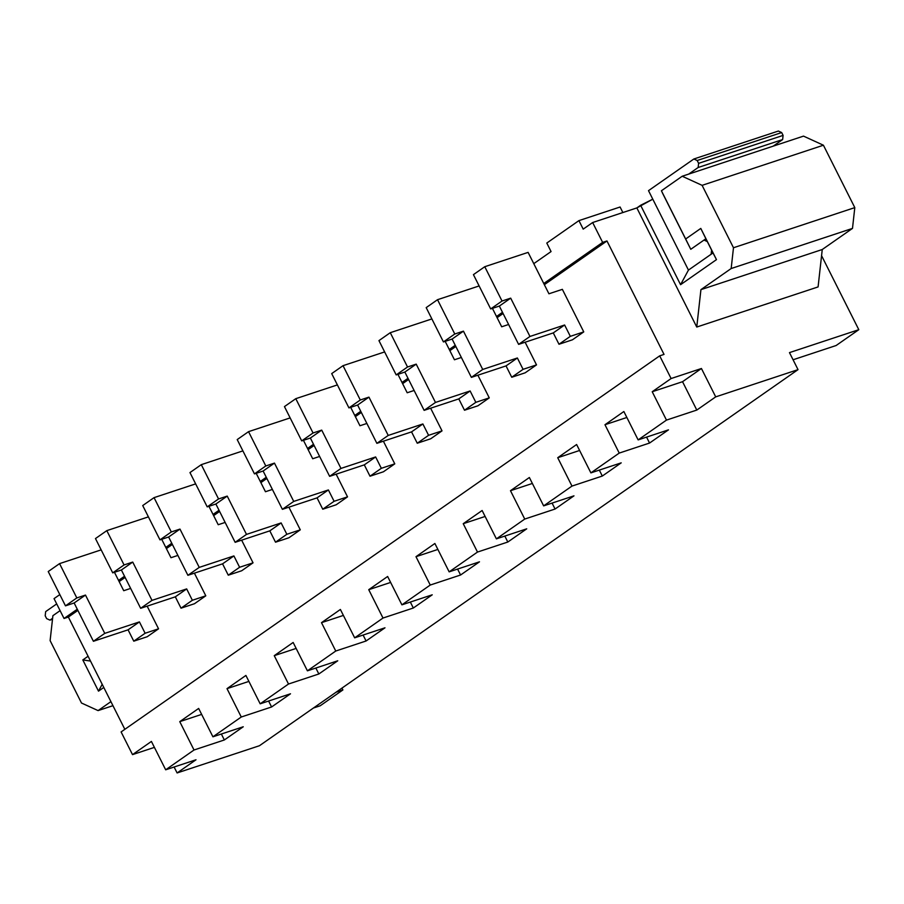 <?xml version="1.0" encoding="UTF-8"?>
<svg xmlns="http://www.w3.org/2000/svg" width="904" height="904" viewBox="0 0 904 904"><rect width="100%" height="100%" fill="white"/><g stroke="black" fill="none" stroke-linecap="round" stroke-linejoin="round"><path stroke-width="1.36" d="M123.724 590.707L130.651 588.414L123.724 590.707L114.458 572.288L123.724 590.707M48.228 571.543L59.562 563.621L101.158 549.869L59.562 563.621L48.228 571.543L65.483 605.849L76.817 597.928L59.562 563.621L76.817 597.928L65.483 605.849L74.139 602.979L85.484 595.069L76.817 597.928L85.484 595.069L74.139 602.979L93.406 641.286L104.751 633.376L85.484 595.069L104.751 633.376L93.406 641.286L128.074 629.828L139.419 621.907L104.751 633.376L139.419 621.907L128.074 629.828L133.781 641.173L145.115 633.252L139.419 621.907L145.115 633.252L133.781 641.173L147.216 636.732L133.781 641.173L128.074 629.828L93.406 641.286L74.139 602.979L65.483 605.849L48.228 571.543M158.55 628.811L145.115 633.252L158.55 628.811L147.216 636.732L158.55 628.811L147.16 606.155L158.55 628.811M170.969 557.712L177.896 555.418L170.969 557.712L161.703 539.292L170.969 557.712M95.474 538.558L106.808 530.637L148.403 516.873L106.808 530.637L95.474 538.558L112.729 572.853L124.063 564.943L106.808 530.637L124.063 564.943L112.729 572.853L121.385 569.995L132.73 562.073L124.063 564.943L132.73 562.073L121.385 569.995L140.651 608.302L151.996 600.38L132.73 562.073L151.996 600.38L140.651 608.302L175.319 596.832L186.665 588.911L151.996 600.38L186.665 588.911L175.319 596.832L181.026 608.177L192.36 600.267L186.665 588.911L192.36 600.267L181.026 608.177L194.462 603.736L181.026 608.177L175.319 596.832L140.651 608.302L121.385 569.995L112.729 572.853L95.474 538.558M205.796 595.815L192.36 600.267L205.796 595.815L194.462 603.736L205.796 595.815L194.405 573.159L205.796 595.815M218.214 524.727L225.141 522.433L218.214 524.727L208.948 506.308L218.214 524.727M142.719 505.562L154.053 497.641L195.648 483.889L154.053 497.641L142.719 505.562L159.974 539.869L171.308 531.947L154.053 497.641L171.308 531.947L159.974 539.869L168.63 536.999L179.975 529.089L171.308 531.947L179.975 529.089L168.63 536.999L187.896 575.306L199.242 567.396L179.975 529.089L199.242 567.396L187.896 575.306L222.565 563.847L233.899 555.926L199.242 567.396L233.899 555.926L222.565 563.847L228.271 575.193L239.605 567.271L233.899 555.926L239.605 567.271L228.271 575.193L241.707 570.752L228.271 575.193L222.565 563.847L187.896 575.306L168.63 536.999L159.974 539.869L142.719 505.562M253.041 562.83L239.605 567.271L253.041 562.83L241.707 570.752L253.041 562.83L241.65 540.174L253.041 562.83M265.46 491.731L272.387 489.437L265.46 491.731L256.194 473.312L265.46 491.731M189.964 472.577L201.298 464.656L242.893 450.893L201.298 464.656L189.964 472.577L207.219 506.873L218.553 498.963L201.298 464.656L218.553 498.963L207.219 506.873L215.875 504.014L227.22 496.093L218.553 498.963L227.22 496.093L215.875 504.014L235.142 542.321L246.487 534.4L227.22 496.093L246.487 534.4L235.142 542.321L269.81 530.851L281.144 522.93L246.487 534.4L281.144 522.93L269.81 530.851L275.517 542.197L286.85 534.287L281.144 522.93L286.85 534.287L275.517 542.197L288.952 537.756L275.517 542.197L269.81 530.851L235.142 542.321L215.875 504.014L207.219 506.873L189.964 472.577M300.286 529.834L286.85 534.287L300.286 529.834L288.952 537.756L300.286 529.834L288.896 507.178L300.286 529.834M312.705 458.746L319.632 456.452L312.705 458.746L303.439 440.327L312.705 458.746M237.21 439.581L248.543 431.66L290.139 417.908L248.543 431.66L237.21 439.581L254.465 473.888L265.799 465.967L248.543 431.66L265.799 465.967L254.465 473.888L263.12 471.018L274.466 463.108L265.799 465.967L274.466 463.108L263.12 471.018L282.387 509.325L293.732 501.415L274.466 463.108L293.732 501.415L282.387 509.325L317.055 497.867L328.389 489.945L293.732 501.415L328.389 489.945L317.055 497.867L322.762 509.212L334.096 501.291L328.389 489.945L334.096 501.291L322.762 509.212L336.198 504.771L322.762 509.212L317.055 497.867L282.387 509.325L263.12 471.018L254.465 473.888L237.21 439.581M347.531 496.85L334.096 501.291L347.531 496.85L336.198 504.771L347.531 496.85L336.141 474.193L347.531 496.85M359.95 425.75L366.877 423.456L359.95 425.75L350.684 407.331L359.95 425.75M284.455 406.597L295.789 398.675L337.384 384.912L295.789 398.675L284.455 406.597L301.71 440.892L313.044 432.982L295.789 398.675L313.044 432.982L301.71 440.892L310.366 438.033L321.711 430.112L313.044 432.982L321.711 430.112L310.366 438.033L329.632 476.34L340.977 468.419L321.711 430.112L340.977 468.419L329.632 476.34L364.301 464.871L375.635 456.949L340.977 468.419L375.635 456.949L364.301 464.871L370.007 476.216L381.341 468.306L375.635 456.949L381.341 468.306L370.007 476.216L383.443 471.775L370.007 476.216L364.301 464.871L329.632 476.34L310.366 438.033L301.71 440.892L284.455 406.597M394.777 463.854L381.341 468.306L394.777 463.854L383.443 471.775L394.777 463.854L383.386 441.197L394.777 463.854M407.195 392.765L414.122 390.471L407.195 392.765L397.929 374.346L407.195 392.765M331.7 373.601L343.034 365.679L384.629 351.927L343.034 365.679L331.7 373.601L348.944 407.907L360.289 399.986L343.034 365.679L360.289 399.986L348.944 407.907L357.611 405.037L368.956 397.127L360.289 399.986L368.956 397.127L357.611 405.037L376.878 443.344L388.223 435.434L368.956 397.127L388.223 435.434L376.878 443.344L411.546 431.886L422.88 423.965L388.223 435.434L422.88 423.965L411.546 431.886L417.252 443.231L428.586 435.31L422.88 423.965L428.586 435.31L417.252 443.231L430.688 438.79L417.252 443.231L411.546 431.886L376.878 443.344L357.611 405.037L348.944 407.907L331.7 373.601M442.022 430.869L428.586 435.31L442.022 430.869L430.688 438.79L442.022 430.869L430.632 408.212L442.022 430.869M454.441 359.769L461.368 357.476L454.441 359.769L445.175 341.35L454.441 359.769M378.945 340.616L390.279 332.695L431.875 318.931L390.279 332.695L378.945 340.616L396.189 374.911L407.534 367.001L390.279 332.695L407.534 367.001L396.189 374.911L404.856 372.052L416.202 364.131L407.534 367.001L416.202 364.131L404.856 372.052L424.123 410.359L435.468 402.438L416.202 364.131L435.468 402.438L424.123 410.359L458.791 398.89L470.125 390.969L435.468 402.438L470.125 390.969L458.791 398.89L464.498 410.235L475.832 402.325L470.125 390.969L475.832 402.325L464.498 410.235L477.933 405.794L464.498 410.235L458.791 398.89L424.123 410.359L404.856 372.052L396.189 374.911L378.945 340.616M489.267 397.873L475.832 402.325L489.267 397.873L477.933 405.794L489.267 397.873L477.877 375.216L489.267 397.873M501.686 326.785L508.613 324.491L501.686 326.785L492.42 308.366L501.686 326.785M426.191 307.62L437.525 299.699L479.12 285.946L437.525 299.699L426.191 307.62L443.435 341.927L454.78 334.005L437.525 299.699L454.78 334.005L443.435 341.927L452.102 339.056L463.447 331.147L454.78 334.005L463.447 331.147L452.102 339.056L471.368 377.363L482.713 369.453L463.447 331.147L482.713 369.453L471.368 377.363L506.037 365.905L517.37 357.984L482.713 369.453L517.37 357.984L506.037 365.905L511.743 377.25L523.077 369.329L517.37 357.984L523.077 369.329L511.743 377.25L525.179 372.81L511.743 377.25L506.037 365.905L471.368 377.363L452.102 339.056L443.435 341.927L426.191 307.62M536.513 364.888L523.077 369.329L536.513 364.888L525.179 372.81L536.513 364.888L525.122 342.232L536.513 364.888M548.931 293.789L562.356 289.348L548.931 293.789L528.106 252.385L548.931 293.789M473.436 274.635L484.77 266.714L528.106 252.385L484.77 266.714L473.436 274.635L490.68 308.931L502.025 301.021L484.77 266.714L502.025 301.021L490.68 308.931L499.347 306.072L510.692 298.151L502.025 301.021L510.692 298.151L499.347 306.072L518.613 344.379L529.959 336.457L510.692 298.151L529.959 336.457L518.613 344.379L553.282 332.909L564.616 324.999L529.959 336.457L564.616 324.999L553.282 332.909L558.988 344.254L570.322 336.344L564.616 324.999L570.322 336.344L558.988 344.254L572.424 339.814L558.988 344.254L553.282 332.909L518.613 344.379L499.347 306.072L490.68 308.931L473.436 274.635M583.758 331.892L570.322 336.344L583.758 331.892L572.424 339.814L583.758 331.892L562.356 289.348L583.758 331.892M341.961 688.102L342.887 689.944L320.208 705.775L313.451 708.013L320.208 705.775L342.887 689.944L341.961 688.102M59.822 594.595L54.048 598.629L64.037 618.483L77.281 609.228L64.037 618.483L54.048 598.629L59.822 594.595M118.548 580.413L124.526 576.243L118.548 580.413M165.794 547.428L171.771 543.247L165.794 547.428M213.039 514.433L219.017 510.263L213.039 514.433M260.284 481.448L266.262 477.267L260.284 481.448M307.529 448.452L313.507 444.282L307.529 448.452M354.775 415.467L360.752 411.286L354.775 415.467M402.02 382.471L407.998 378.301L402.02 382.471M449.265 349.486L455.243 345.305L449.265 349.486M496.511 316.49L502.488 312.321L496.511 316.49M543.756 283.506L602.629 242.385L592.651 222.531L583.193 229.13L578.922 220.621L546.796 243.052L551.067 251.572L533.767 263.652L551.067 251.572L546.796 243.052L578.922 220.621L620.087 207.005L578.922 220.621L583.193 229.13L592.651 222.531L602.629 242.385L606.968 240.961L544.344 284.681L606.968 240.961L664.033 354.413L606.968 240.961L602.629 242.385L543.756 283.506M821.566 255.662L858.8 329.689L836.121 345.52L793.068 359.769L836.121 345.52L858.8 329.689L821.566 255.662M68.365 617.048L124.842 729.325L68.365 617.048L64.037 618.483L68.365 617.048L77.88 610.403L68.365 617.048M503.087 313.496L497.098 317.677L503.087 313.496M455.842 346.481L449.853 350.662L455.842 346.481M408.597 379.477L402.608 383.658L408.597 379.477M361.351 412.461L355.362 416.642L361.351 412.461M314.106 445.457L308.117 449.638L314.106 445.457M266.861 478.442L260.872 482.623L266.861 478.442M219.615 511.438L213.626 515.619L219.615 511.438M172.37 544.423L166.381 548.604L172.37 544.423M125.125 577.419L119.136 581.6L125.125 577.419M151.409 741.427L165.681 769.801L194.021 750.004L179.76 721.641L198.654 708.442L212.926 736.805L241.266 717.008L227.006 688.645L245.899 675.446L260.171 703.82L288.512 684.023L274.251 655.66L293.145 642.461L307.416 670.824L335.757 651.027L321.496 622.664L340.39 609.466L354.662 637.84L383.002 618.042L368.742 589.679L387.635 576.481L401.907 604.844L430.247 585.046L415.987 556.683L434.88 543.485L449.152 571.859L477.493 552.061L463.232 523.698L482.126 510.5L496.398 538.863L524.738 519.065L510.477 490.702L529.371 477.504L543.643 505.878L571.983 486.081L557.723 457.718L576.616 444.519L590.888 472.882L619.229 453.085L604.968 424.722L623.862 411.523L638.134 439.898L666.474 420.1L652.213 391.737L671.107 378.539L659.694 355.848L121.102 731.935L132.515 754.625L151.409 741.427L132.515 754.625L121.102 731.935L659.694 355.848L671.107 378.539L701.436 368.504L715.708 396.867L696.803 410.066L666.474 420.1L638.134 439.898L668.463 429.863L649.558 443.05L619.229 453.085L590.888 472.882L621.217 462.848L602.313 476.046L571.983 486.081L543.643 505.878L573.972 495.844L555.067 509.031L524.738 519.065L496.398 538.863L526.727 528.829L507.822 542.027L477.493 552.061L449.152 571.859L479.482 561.825L460.577 575.012L430.247 585.046L401.907 604.844L432.236 594.809L413.331 608.008L383.002 618.042L354.662 637.84L384.991 627.805L366.086 640.992L335.757 651.027L307.416 670.824L337.746 660.79L318.841 673.989L288.512 684.023L260.171 703.82L290.5 693.786L271.595 706.973L241.266 717.008L212.926 736.805L243.255 726.771L224.35 739.969L194.021 750.004L165.681 769.801L196.01 759.767L177.105 772.954L174.11 767.01L177.105 772.954L259.437 745.732L177.105 772.954L196.01 759.767L165.681 769.801L151.409 741.427M60.093 610.641L52.895 615.68L50.115 640.608L81.496 703.018L98.084 710.601L110.909 701.64L98.084 710.601L112.943 705.685L98.084 710.601L81.496 703.018L50.115 640.608L52.895 615.68L60.093 610.641M103.779 687.458L98.502 691.142L82.818 659.931L88.095 656.247L82.818 659.931L90.502 661.061L82.818 659.931L98.502 691.142L102.197 684.305L98.502 691.142L103.779 687.458M154.403 747.382L132.515 754.625L154.403 747.382M640.62 205.276L636.845 207.92L696.758 327.045L700.928 289.642L731.166 268.533L733.483 247.752L702.103 185.343L682.204 176.246L661.412 190.767L685.661 238.984L700.781 228.418L716.476 259.629L680.565 284.692L640.62 205.276L680.565 284.692L716.476 259.629L700.781 228.418L685.661 238.984L661.412 190.767L690.769 249.301L661.412 190.767L682.204 176.246L702.103 185.343L733.483 247.752L854.8 207.615L852.495 228.396L822.256 249.515L818.086 286.918L696.758 327.045L636.845 207.92L592.651 222.531L636.845 207.92L652.79 199.174L688.452 270.081L713.019 252.928L705.888 238.746L690.769 249.301L685.661 238.984L690.769 249.301L705.888 238.746L700.781 228.418L716.476 259.629L713.019 252.928L688.452 270.081L680.565 284.692L688.452 270.081L652.79 199.174L640.62 205.276M259.437 745.732L798.029 369.634L715.708 396.867L798.029 369.634L789.474 352.616L858.8 329.689L789.474 352.616L798.029 369.634L259.437 745.732M664.033 354.413L659.694 355.848L664.033 354.413M803.52 136.12L823.42 145.216L854.8 207.615L823.42 145.216L702.103 185.343L823.42 145.216L803.52 136.12L682.204 176.246L803.52 136.12M822.256 249.515L852.495 228.396L731.166 268.533L700.928 289.642L822.256 249.515L700.928 289.642L696.758 327.045L818.086 286.918L822.256 249.515M852.495 228.396L854.8 207.615L733.483 247.752L731.166 268.533L852.495 228.396M336.13 692.181L342.887 689.944L336.13 692.181M671.107 378.539L652.213 391.737L682.543 381.703L701.436 368.504L671.107 378.539M652.213 391.737L666.474 420.1L696.803 410.066L682.543 381.703L652.213 391.737M715.708 396.867L701.436 368.504L682.543 381.703L696.803 410.066L715.708 396.867M638.134 439.898L623.862 411.523L604.968 424.722L626.856 417.478L604.968 424.722L619.229 453.085L649.558 443.05L646.563 437.107L649.558 443.05L668.463 429.863L638.134 439.898M590.888 472.882L576.616 444.519L557.723 457.718L579.611 450.474L557.723 457.718L571.983 486.081L602.313 476.046L599.318 470.091L602.313 476.046L621.217 462.848L590.888 472.882M543.643 505.878L529.371 477.504L510.477 490.702L532.366 483.459L510.477 490.702L524.738 519.065L555.067 509.031L552.073 503.087L555.067 509.031L573.972 495.844L543.643 505.878M496.398 538.863L482.126 510.5L463.232 523.698L485.12 516.455L463.232 523.698L477.493 552.061L507.822 542.027L504.827 536.072L507.822 542.027L526.727 528.829L496.398 538.863M449.152 571.859L434.88 543.485L415.987 556.683L437.875 549.44L415.987 556.683L430.247 585.046L460.577 575.012L457.582 569.068L460.577 575.012L479.482 561.825L449.152 571.859M401.907 604.844L387.635 576.481L368.742 589.679L390.63 582.436L368.742 589.679L383.002 618.042L413.331 608.008L410.337 602.053L413.331 608.008L432.236 594.809L401.907 604.844M354.662 637.84L340.39 609.466L321.496 622.664L343.384 615.421L321.496 622.664L335.757 651.027L366.086 640.992L363.092 635.049L366.086 640.992L384.991 627.805L354.662 637.84M307.416 670.824L293.145 642.461L274.251 655.66L296.139 648.417L274.251 655.66L288.512 684.023L318.841 673.989L315.846 668.033L318.841 673.989L337.746 660.79L307.416 670.824M260.171 703.82L245.899 675.446L227.006 688.645L248.894 681.401L227.006 688.645L241.266 717.008L271.595 706.973L268.601 701.029L271.595 706.973L290.5 693.786L260.171 703.82M212.926 736.805L198.654 708.442L179.76 721.641L201.648 714.397L179.76 721.641L194.021 750.004L224.35 739.969L221.356 734.014L224.35 739.969L243.255 726.771L212.926 736.805M622.867 212.542L620.087 207.005L622.867 212.542M707.312 241.583L711.595 250.092L707.312 241.583L704.001 240.057L706.193 239.334L704.001 240.057L690.769 249.301L704.001 240.057L707.312 241.583M662.236 192.575L690.769 249.301L662.236 192.575M773.191 146.143L782.638 139.555L698.148 167.5L688.701 174.099L698.148 167.5L698.611 163.341L783.101 135.397L781.677 132.56L697.187 160.505L698.611 163.341L697.187 160.505L693.865 158.991L778.367 131.046L781.677 132.56L783.101 135.397L782.638 139.555L773.191 146.143M648.507 190.654L693.865 158.991L648.507 190.654L688.452 270.081L648.507 190.654M711.132 254.239L688.452 270.081L711.132 254.239L711.595 250.092L711.132 254.239M693.865 158.991L697.187 160.505L781.677 132.56L778.367 131.046L693.865 158.991M698.611 163.341L698.148 167.5L782.638 139.555L783.101 135.397L698.611 163.341M52.601 618.268L49.946 620.121L52.488 619.285L49.946 620.121L52.601 618.268M46.624 618.607L45.2 615.771L46.624 618.607L49.946 620.121L46.624 618.607M45.663 611.612L56.703 603.906L45.663 611.612L45.2 615.771L45.663 611.612"/></g></svg>

